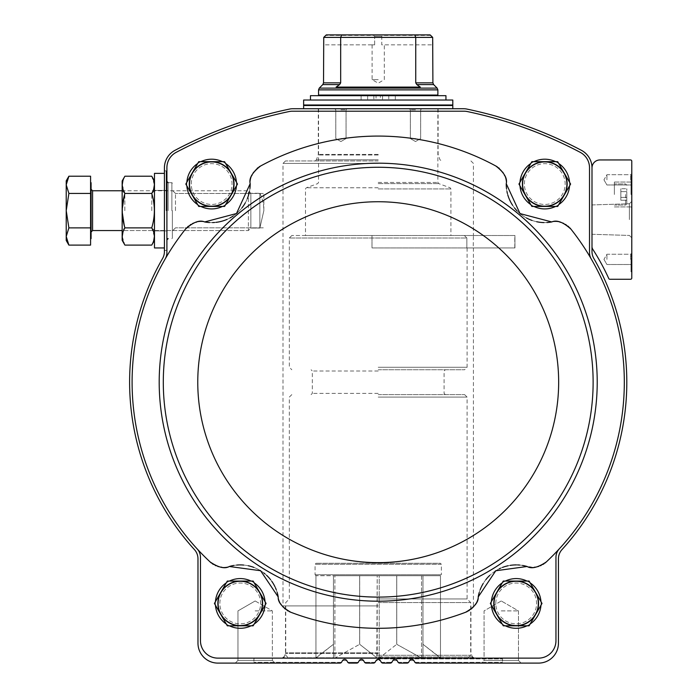 <?xml version="1.0" encoding="UTF-8"?>
<svg xmlns="http://www.w3.org/2000/svg" width="698" height="698" viewBox="0 0 698 698"><rect width="100%" height="100%" fill="white"/><g stroke="black" fill="none" stroke-linecap="round" stroke-linejoin="round"><path stroke-width="0.52" stroke-dasharray="3.49 2.62" d="M378.211 605.925L282.995 605.925L378.211 605.925M473.218 247.947L371.999 247.947L371.999 235.514L371.999 247.947L514.941 247.947L514.941 235.514L305.497 235.514L473.419 235.514L473.218 247.947L514.941 247.947L514.941 235.514L291.825 235.514L514.941 235.514L514.941 247.947L514.792 235.514L473.218 235.514M227.356 566.959A19.884 19.884 0 0 0 229.319 566.488C224.922 569.106 218.518 567.587 210.107 561.934A19.884 19.884 0 0 0 229.319 566.488L260.598 570.72L278.223 596.982C277.804 602.077 281.983 607.164 290.769 612.242A246.106 246.106 0 0 0 465.653 612.242A19.884 19.884 0 0 0 478.191 596.982C478.619 602.077 474.439 607.164 465.653 612.242M477.755 598.963A19.884 19.884 0 0 0 478.191 596.982L495.763 570.763L527.095 566.488A19.884 19.884 0 0 0 529.128 566.968M527.095 566.488A19.884 19.884 0 0 0 546.316 561.934C537.896 567.587 531.492 569.106 527.095 566.488A38.53 38.53 0 0 0 478.191 596.982M546.316 561.934A246.106 246.106 0 0 0 570.947 229.136A19.884 19.884 0 0 0 551.76 221.947C556.777 219.704 563.164 222.104 570.947 229.136M495.859 166.019A19.884 19.884 0 0 1 506.242 183.679A38.53 38.53 0 0 0 551.76 221.947L520.01 213.579L506.242 183.679C507.594 178.356 504.13 172.467 495.859 166.019A246.106 246.106 0 0 0 260.563 166.019A19.884 19.884 0 0 0 250.181 183.679C248.828 178.356 252.292 172.467 260.563 166.019M185.476 229.136A19.884 19.884 0 0 1 204.662 221.947A38.53 38.53 0 0 0 250.181 183.679L236.482 213.527L204.662 221.947C199.645 219.704 193.25 222.104 185.476 229.136A246.106 246.106 0 0 0 210.107 561.934M569.629 184.054A24.858 24.858 0 0 0 544.772 159.196A24.858 24.858 0 0 0 519.905 184.054A24.858 24.858 0 0 0 544.772 208.92A24.858 24.858 0 0 0 569.629 184.054M236.509 184.054A24.858 24.858 0 0 0 211.651 159.196A24.858 24.858 0 0 0 186.794 184.054A24.858 24.858 0 0 0 211.651 208.92A24.858 24.858 0 0 0 236.509 184.054M591.189 258.862A12.433 12.433 0 0 1 589.513 252.632L589.513 167.738L589.513 252.632A12.433 12.433 0 0 0 591.189 258.862A246.106 246.106 0 0 1 559.246 548.916A12.433 12.433 0 0 0 555.957 557.336L555.957 640.729L555.957 557.336A12.433 12.433 0 0 1 559.246 548.916A246.106 246.106 0 0 0 591.189 258.862A12.433 12.433 0 0 1 589.513 252.632L589.513 167.738A17.398 17.398 0 0 0 580.239 152.347A432.559 432.559 0 0 0 467.276 111.54A14.92 14.92 0 0 0 464.205 111.218L292.218 111.218A14.92 14.92 0 0 0 289.147 111.54A432.559 432.559 0 0 0 176.175 152.347A17.398 17.398 0 0 0 166.901 167.738L166.901 252.632A12.433 12.433 0 0 1 165.234 258.862A12.433 12.433 0 0 0 166.901 252.632L166.901 167.738L166.901 252.632A12.433 12.433 0 0 1 165.234 258.862A246.106 246.106 0 0 0 197.176 548.916A12.433 12.433 0 0 1 200.466 557.336L200.466 640.729A17.398 17.398 0 0 0 217.863 658.127L538.551 658.127A17.398 17.398 0 0 0 555.957 640.729L555.957 557.336A12.433 12.433 0 0 1 559.246 548.916M189.777 184.054A21.874 21.874 0 0 1 222.592 165.112A21.874 21.874 0 0 1 222.592 203.005A21.874 21.874 0 0 1 189.777 184.054A21.874 21.874 0 0 1 222.592 165.112A21.874 21.874 0 0 1 222.592 203.005A21.874 21.874 0 0 1 189.777 184.054M198.738 161.683L185.816 184.054L198.738 206.434L224.573 206.434L237.486 184.054L224.573 161.683L198.738 161.683L185.816 184.054L198.738 206.434L224.573 206.434L237.486 184.054L224.573 161.683L198.738 161.683L224.573 161.683L237.486 184.054L224.573 206.434L198.738 206.434L192.273 195.248L185.816 184.054L198.738 161.683M522.889 184.054A21.874 21.874 0 0 1 555.704 165.112A21.874 21.874 0 0 1 555.704 203.005A21.874 21.874 0 0 1 522.889 184.054A21.874 21.874 0 0 1 555.704 165.112A21.874 21.874 0 0 1 555.704 203.005A21.874 21.874 0 0 1 522.889 184.054M531.85 161.683L518.937 184.054L531.85 206.434L557.685 206.434L570.606 184.054L557.685 161.683L531.85 161.683L518.937 184.054L531.85 206.434L557.685 206.434L570.606 184.054L557.685 161.683L531.85 161.683L557.685 161.683L570.606 184.054L557.685 206.434L531.85 206.434L518.937 184.054L531.85 161.683M494.306 603.438A21.874 21.874 0 0 1 527.121 584.488A21.874 21.874 0 0 1 527.121 622.38A21.874 21.874 0 0 1 494.306 603.438A21.874 21.874 0 0 1 527.121 584.488A21.874 21.874 0 0 1 527.121 622.38A21.874 21.874 0 0 1 494.306 603.438M503.267 581.068L490.345 603.438L503.267 625.809L529.101 625.809L542.014 603.438L529.101 581.068L503.267 581.068L490.345 603.438L503.267 625.809L529.101 625.809L542.014 603.438L529.101 581.068L503.267 581.068L529.101 581.068L542.014 603.438L529.101 625.809L503.267 625.809L496.802 614.624L490.345 603.438L503.267 581.068M218.361 603.438A21.874 21.874 0 0 1 251.175 584.488A21.874 21.874 0 0 1 251.175 622.38A21.874 21.874 0 0 1 218.361 603.438A21.874 21.874 0 0 1 251.175 584.488A21.874 21.874 0 0 1 251.175 622.38A21.874 21.874 0 0 1 218.361 603.438M227.321 581.068L214.408 603.438L227.321 625.809L253.156 625.809L266.078 603.438L253.156 581.068L227.321 581.068L214.408 603.438L227.321 625.809L253.156 625.809L266.078 603.438L253.156 581.068L227.321 581.068L253.156 581.068L266.078 603.438L253.156 625.809L227.321 625.809L214.408 603.438L227.321 581.068M416.505 663.1L538.551 663.1A19.884 19.884 0 0 0 558.444 643.216L558.444 558.784A13.672 13.672 0 0 1 562.003 549.579A248.593 248.593 0 0 0 593.815 258.443A13.672 13.672 0 0 1 592 251.638L592 167.895A19.884 19.884 0 0 0 581.399 150.314A435.037 435.037 0 0 0 466.735 109.045A14.92 14.92 0 0 0 463.699 108.731L292.724 108.731A14.92 14.92 0 0 0 289.687 109.045A435.037 435.037 0 0 0 175.015 150.314A19.884 19.884 0 0 0 164.414 167.895L164.414 251.638A13.672 13.672 0 0 1 162.608 258.443A248.593 248.593 0 0 0 194.41 549.579A13.672 13.672 0 0 1 197.979 558.784L197.979 643.216A19.884 19.884 0 0 0 217.863 663.1L339.917 663.1A1.989 1.989 0 0 0 341.636 662.105L342.5 660.613L346.801 660.613L347.665 662.105A1.989 1.989 0 0 0 349.384 663.1L356.695 663.1A1.989 1.989 0 0 0 358.414 662.105L359.278 660.613L363.579 660.613L364.443 662.105A1.989 1.989 0 0 0 366.162 663.1L373.474 663.1A1.989 1.989 0 0 0 375.192 662.105L376.056 660.613L380.366 660.613L381.221 662.105A1.989 1.989 0 0 0 382.949 663.1L390.252 663.1A1.989 1.989 0 0 0 391.979 662.105L392.834 660.613L397.145 660.613L398.008 662.105A1.989 1.989 0 0 0 399.727 663.1L407.03 663.1A1.989 1.989 0 0 0 408.758 662.105L409.621 660.613L413.923 660.613L414.786 662.105A1.989 1.989 0 0 0 416.505 663.1L414.952 662.358L416.505 663.1L521.144 663.1L481.367 663.1L521.144 663.1L481.367 663.1L484.063 660.413L518.457 660.413L484.063 660.413L518.457 660.413L484.063 660.413L481.367 663.1M413.923 660.613A2.487 2.487 0 0 0 409.621 660.613L413.923 660.613L414.786 662.105L413.923 660.613M397.145 660.613A2.487 2.487 0 0 0 392.834 660.613L397.145 660.613L398.008 662.105L397.145 660.613M378.211 659.374L380.366 660.613L381.221 662.105L380.366 660.613A2.487 2.487 0 0 0 376.056 660.613L375.192 662.105M363.579 660.613A2.487 2.487 0 0 0 359.278 660.613L363.579 660.613L364.443 662.105L363.579 660.613M346.801 660.613A2.487 2.487 0 0 0 342.5 660.613L346.801 660.613L347.665 662.105L346.801 660.613M589.513 167.738A17.398 17.398 0 0 0 580.239 152.347A432.559 432.559 0 0 0 467.276 111.54A14.92 14.92 0 0 0 464.205 111.218L292.218 111.218A14.92 14.92 0 0 0 289.147 111.54A432.559 432.559 0 0 0 176.175 152.347A17.398 17.398 0 0 0 166.901 167.738A17.398 17.398 0 0 1 176.175 152.347A432.559 432.559 0 0 1 289.147 111.54A14.92 14.92 0 0 1 292.218 111.218L464.205 111.218A14.92 14.92 0 0 1 467.276 111.54A432.559 432.559 0 0 1 580.239 152.347A17.398 17.398 0 0 1 589.513 167.738M519.975 185.86A24.858 24.858 0 0 1 557.196 162.529A24.858 24.858 0 0 1 557.196 205.587A24.858 24.858 0 0 1 519.975 182.257M186.855 185.86A24.858 24.858 0 0 1 224.084 162.529A24.858 24.858 0 0 1 224.084 205.587A24.858 24.858 0 0 1 186.855 182.257M204.662 221.947A19.884 19.884 0 0 0 202.542 221.676M202.481 221.667A19.884 19.884 0 0 0 200.457 221.632M200.3 221.632A19.884 19.884 0 0 0 198.232 221.816M198.119 221.833A19.884 19.884 0 0 0 196.539 222.139M195.946 222.287A19.884 19.884 0 0 0 193.765 223.002M192.657 223.482A19.884 19.884 0 0 0 190.807 224.459M190.345 224.747A19.884 19.884 0 0 0 189.193 225.541M189.079 225.629A19.884 19.884 0 0 0 188.381 226.178M187.614 226.85A19.884 19.884 0 0 0 186.689 227.749M209.557 222.531A38.53 38.53 0 0 0 212.506 222.583M214.618 222.479A38.53 38.53 0 0 0 215.874 222.357M227.051 219.381A38.53 38.53 0 0 0 229.991 217.942M233.193 216.005A38.53 38.53 0 0 0 236.482 213.527M237.163 212.934A38.53 38.53 0 0 0 239.362 210.831M239.466 210.717A38.53 38.53 0 0 0 241.918 207.899M245.295 202.848A38.53 38.53 0 0 0 247.371 198.502M248.671 194.751A38.53 38.53 0 0 0 248.828 194.192M249.465 191.479A38.53 38.53 0 0 0 249.919 188.582M258.984 166.979A19.884 19.884 0 0 0 257.937 167.729M257.143 168.375A19.884 19.884 0 0 0 256.48 168.968M256.384 169.064A19.884 19.884 0 0 0 255.398 170.059M255.032 170.469A19.884 19.884 0 0 0 253.749 172.118M253.095 173.13A19.884 19.884 0 0 0 252.013 175.163M251.76 175.713A19.884 19.884 0 0 0 251.193 177.222M251.158 177.327A19.884 19.884 0 0 0 250.617 179.325M250.591 179.491A19.884 19.884 0 0 0 250.285 181.48M250.277 181.55A19.884 19.884 0 0 0 250.181 183.679M506.242 183.679A19.884 19.884 0 0 0 506.146 181.55M506.137 181.48A19.884 19.884 0 0 0 505.832 179.491M505.797 179.325A19.884 19.884 0 0 0 505.265 177.327M505.23 177.222A19.884 19.884 0 0 0 504.654 175.713M504.41 175.163A19.884 19.884 0 0 0 503.328 173.13M502.665 172.118A19.884 19.884 0 0 0 501.382 170.469M501.024 170.059A19.884 19.884 0 0 0 500.038 169.064M499.943 168.968A19.884 19.884 0 0 0 499.279 168.375M498.485 167.729A19.884 19.884 0 0 0 497.438 166.979M506.504 188.608A38.53 38.53 0 0 0 506.966 191.522M507.429 193.582A38.53 38.53 0 0 0 507.76 194.794M512.62 205.291A38.53 38.53 0 0 0 514.539 207.952M517 210.77A38.53 38.53 0 0 0 520.01 213.579M520.708 214.155A38.53 38.53 0 0 0 523.151 215.952M523.282 216.04A38.53 38.53 0 0 0 526.484 217.977M532.042 220.428A38.53 38.53 0 0 0 536.675 221.728M540.592 222.365A38.53 38.53 0 0 0 541.177 222.418M543.951 222.583A38.53 38.53 0 0 0 546.883 222.531M569.734 227.749A19.884 19.884 0 0 0 568.809 226.85M568.032 226.178A19.884 19.884 0 0 0 567.343 225.629M567.23 225.541A19.884 19.884 0 0 0 566.078 224.747M565.607 224.459A19.884 19.884 0 0 0 563.766 223.482M562.658 223.002A19.884 19.884 0 0 0 560.468 222.287M559.883 222.139A19.884 19.884 0 0 0 558.295 221.833M558.182 221.816A19.884 19.884 0 0 0 556.123 221.632M555.957 221.632A19.884 19.884 0 0 0 553.942 221.667M553.88 221.676A19.884 19.884 0 0 0 551.76 221.947M538.551 658.127A17.398 17.398 0 0 0 555.957 640.729A17.398 17.398 0 0 1 538.551 658.127L217.863 658.127L538.551 658.127M197.176 548.916A12.433 12.433 0 0 1 200.466 557.336L200.466 640.729A17.398 17.398 0 0 0 217.863 658.127A17.398 17.398 0 0 1 200.466 640.729L200.466 557.336A12.433 12.433 0 0 0 197.176 548.916A246.106 246.106 0 0 1 165.234 258.862M375.027 662.358L364.618 662.358L375.027 662.358L373.474 663.1L366.162 663.1M356.695 663.1L349.384 663.1L347.831 662.358L358.249 662.358L356.695 663.1L358.249 662.358L347.831 662.358M339.917 663.1L341.462 662.358L339.917 663.1L235.27 663.1L275.047 663.1L235.27 663.1L275.047 663.1L272.36 660.413L237.966 660.413L272.36 660.413L237.966 660.413L272.36 660.413L275.047 663.1M382.949 663.1L381.396 662.358L382.949 663.1L390.252 663.1M399.727 663.1L398.174 662.358L399.727 663.1L407.03 663.1L408.583 662.358L407.03 663.1M599.957 159.947A7.957 7.957 0 0 0 592 167.895L592 246.603A4.973 4.973 0 0 0 592.794 249.299A228.708 228.708 0 0 1 608.769 278.537A1.239 1.239 0 0 0 609.895 279.27L630.538 279.27A1.239 1.239 0 0 0 631.777 278.022L631.777 161.186A1.239 1.239 0 0 0 630.538 159.947L599.957 159.947M631.027 263.8L631.027 271.81L631.027 261.863L631.777 261.863L631.777 271.81L631.777 261.863L631.777 271.81L631.777 261.863L631.777 269.882L631.777 261.863L631.027 261.863L631.777 261.863L631.027 261.863L631.027 271.81L631.777 271.81L631.777 263.8L631.777 271.81L631.027 271.81L631.027 263.8L631.777 263.8M631.777 180.328L631.777 175.355L631.777 180.328L631.777 178.383L631.777 180.328L631.027 180.328L631.027 181.724L631.777 181.724L631.777 185.302L631.777 181.724L631.027 181.724L631.027 185.302L631.777 185.302L631.027 185.302L631.027 181.724L631.777 181.724L631.027 181.724L631.027 180.328L631.777 180.328L631.027 180.328L631.027 175.355L631.777 175.355L631.027 175.355L631.027 180.328L631.777 180.328L631.027 180.328L631.027 178.383L631.777 178.383M631.777 259.551L631.777 254.412L631.777 264.35L631.777 259.551L631.027 259.551L631.027 254.412L631.027 257.396L631.777 257.396L631.027 257.396L631.027 255.8L631.777 255.8M631.777 194.498L631.777 207.672L631.777 194.498M631.777 179.831L631.777 173.619L631.777 179.831M631.777 219.608L631.777 201.382L631.777 219.608M631.777 259.386L631.777 253.165L631.777 259.386M592 167.895L592 246.603M606.92 259.386L606.92 254.246L606.92 259.386M630.704 259.386L630.704 254.246L630.704 259.386M629.395 219.608L629.395 203.764L629.395 219.608M592 219.608L592 204.933L592 219.608M606.92 179.831L606.92 174.692L606.92 179.831M630.704 179.831L630.704 174.692L630.704 179.831M626.804 194.498L626.804 203.825L626.804 194.498M626.804 191.627L626.804 200.239L626.804 188.757L626.804 191.627L620.836 191.627L620.836 197.368L626.804 197.368L626.804 200.239L626.804 197.368L620.836 197.368L620.836 200.239L626.804 200.239L620.836 200.239L620.836 191.627L626.804 191.627L620.836 191.627L620.836 188.757L626.804 188.757L620.836 188.757L620.836 197.368L626.804 197.368L620.836 197.368L620.836 200.239L620.836 191.627L626.804 191.627M614.38 194.498L614.38 182.065L614.38 194.498M631.027 194.498L631.027 182.065L631.027 194.498M631.777 262.431L631.027 262.431L631.027 255.8M631.027 262.431L631.027 264.35L631.777 264.35L631.027 264.35L631.027 262.963L631.777 262.963L631.027 262.963L631.027 259.551M631.027 178.383L631.027 180.328M631.027 269.882L631.027 261.863L631.027 271.81L631.777 271.81L631.027 271.81L631.777 271.81L631.027 271.81L631.027 267.631L631.777 267.631L631.027 267.631L631.027 261.863L631.027 269.882L631.777 269.882M631.027 261.863L631.777 261.863L631.027 261.863L631.027 263.259L631.777 263.259L631.027 263.259L631.027 271.81L631.777 271.81L631.027 271.81L631.027 263.259L631.777 263.259L631.027 263.259L631.027 261.863L631.777 261.863L631.027 261.863M631.777 263.059L631.777 266.444L631.777 263.059L631.027 263.059L631.027 266.444L631.777 266.444L631.027 266.444L631.027 263.059L631.777 263.059M620.836 191.627L620.836 188.757L620.836 191.627M164.414 210.656L164.414 170.879L164.414 210.656M378.211 108.731L452.793 108.731L378.211 108.731M340.921 108.731L347.133 108.731L340.921 108.731M415.502 108.731L409.281 108.731L415.502 108.731M341.636 662.105L342.5 660.613M358.414 662.105L359.278 660.613M391.979 662.105L392.834 660.613M408.758 662.105L409.621 660.613M166.901 210.656L166.901 249.683L166.901 210.656M172.371 210.656L172.371 238.123L172.371 210.656M175.477 210.656L175.477 193.459L175.477 210.656M263.853 210.656L263.853 193.459L263.853 210.656A39.777 39.777 0 0 0 259.848 193.259L259.848 228.063L259.848 193.259L259.848 228.063L263.853 210.656A39.777 39.777 0 0 0 259.848 193.259L259.848 228.063L263.853 210.656M415.502 109.813L410.363 109.813L415.502 109.813M415.502 138.562L410.363 138.562L415.502 138.562M340.921 109.813L346.06 109.813L340.921 109.813M340.921 138.562L346.06 138.562L340.921 138.562M501.26 610.898L518.457 610.898L501.26 610.898M255.163 610.898L272.36 610.898L255.163 610.898M378.211 160.941L285.482 160.941L378.211 160.941M378.211 658.127L501.766 658.127L378.211 658.127M215.446 605.236A24.858 24.858 0 0 1 252.667 581.905A24.858 24.858 0 0 1 252.667 624.963A24.858 24.858 0 0 1 215.377 603.438A24.858 24.858 0 0 0 240.243 628.296A24.858 24.858 0 0 0 265.1 603.438A24.858 24.858 0 0 0 240.243 578.581A24.858 24.858 0 0 0 215.377 603.438A24.858 24.858 0 0 1 215.446 601.632M491.383 605.236A24.858 24.858 0 0 1 528.613 581.905A24.858 24.858 0 0 1 528.613 624.963A24.858 24.858 0 0 1 491.322 603.438A24.858 24.858 0 0 0 516.18 628.296A24.858 24.858 0 0 0 541.037 603.438A24.858 24.858 0 0 0 516.18 578.581A24.858 24.858 0 0 0 491.322 603.438A24.858 24.858 0 0 1 491.383 601.632M531.187 567.238A19.884 19.884 0 0 0 533.272 567.291M533.377 567.291A19.884 19.884 0 0 0 534.467 567.221M535.383 567.125A19.884 19.884 0 0 0 537.547 566.706M538.664 566.392A19.884 19.884 0 0 0 539.816 565.991M539.92 565.956A19.884 19.884 0 0 0 540.461 565.738M541.037 565.485A19.884 19.884 0 0 0 542.224 564.883M542.363 564.813A19.884 19.884 0 0 0 543.105 564.377M543.943 563.836A19.884 19.884 0 0 0 544.955 563.094M522.505 565.432A38.53 38.53 0 0 0 519.705 565.066M517.523 564.926A38.53 38.53 0 0 0 516.485 564.909M510.177 565.38A38.53 38.53 0 0 0 508.144 565.755M502.508 567.413A38.53 38.53 0 0 0 500.588 568.198M499.218 568.844A38.53 38.53 0 0 0 495.763 570.763M495.275 571.069A38.53 38.53 0 0 0 489.804 575.344M485.86 579.663A38.53 38.53 0 0 0 483.225 583.467M481.419 586.809A38.53 38.53 0 0 0 481.166 587.358M480.154 589.758A38.53 38.53 0 0 0 479.256 592.419M467.311 611.518A19.884 19.884 0 0 0 468.428 610.933M469.274 610.418A19.884 19.884 0 0 0 471.167 609.057M472.162 608.185A19.884 19.884 0 0 0 473.026 607.321M473.802 606.457A19.884 19.884 0 0 0 475.129 604.695M475.556 604.023A19.884 19.884 0 0 0 477.074 600.978M477.162 600.76A19.884 19.884 0 0 0 477.737 599.015M229.319 566.488A38.53 38.53 0 0 1 278.223 596.982A19.884 19.884 0 0 0 278.668 598.963M278.685 599.015A19.884 19.884 0 0 0 279.261 600.76M279.348 600.978A19.884 19.884 0 0 0 280.866 604.023M281.294 604.695A19.884 19.884 0 0 0 282.62 606.457M283.397 607.321A19.884 19.884 0 0 0 284.261 608.185M285.255 609.057A19.884 19.884 0 0 0 287.148 610.418M287.986 610.933A19.884 19.884 0 0 0 289.112 611.518M277.158 592.393A38.53 38.53 0 0 0 276.251 589.723M275.413 587.699A38.53 38.53 0 0 0 274.977 586.756M271.775 581.294A38.53 38.53 0 0 0 270.545 579.637M266.575 575.309A38.53 38.53 0 0 0 265.022 573.931M263.844 572.979A38.53 38.53 0 0 0 260.598 570.72M260.11 570.423A38.53 38.53 0 0 0 257.152 568.818M257.126 568.8A38.53 38.53 0 0 0 253.863 567.395M248.252 565.746A38.53 38.53 0 0 0 243.681 565.057M239.885 564.909A38.53 38.53 0 0 0 239.274 564.918M236.666 565.075A38.53 38.53 0 0 0 233.891 565.432M211.45 563.085A19.884 19.884 0 0 0 212.462 563.827M213.3 564.368A19.884 19.884 0 0 0 214.042 564.804M214.103 564.839A19.884 19.884 0 0 0 215.377 565.476M215.9 565.712A19.884 19.884 0 0 0 217.75 566.392M218.867 566.706A19.884 19.884 0 0 0 221.039 567.125M221.79 567.212A19.884 19.884 0 0 0 223.151 567.291M223.168 567.291A19.884 19.884 0 0 0 225.236 567.238M225.463 567.221A19.884 19.884 0 0 0 227.295 566.968M278.223 596.982A19.884 19.884 0 0 0 290.769 612.242M191.269 184.054A20.382 20.382 0 0 1 221.842 166.403A20.382 20.382 0 0 1 221.842 201.713A20.382 20.382 0 0 1 191.269 184.054A20.382 20.382 0 0 1 221.842 166.403A20.382 20.382 0 0 1 221.842 201.713A20.382 20.382 0 0 1 191.269 184.054M197.691 163.489A24.858 24.858 0 0 1 200.815 161.683M222.488 161.683A24.858 24.858 0 0 1 225.611 163.489M236.448 182.257A24.858 24.858 0 0 1 236.448 185.86M225.611 204.627A24.858 24.858 0 0 1 222.488 206.434M200.815 206.434A24.858 24.858 0 0 1 197.691 204.627M524.381 184.054A20.382 20.382 0 0 1 554.962 166.403A20.382 20.382 0 0 1 554.962 201.713A20.382 20.382 0 0 1 524.381 184.054A20.382 20.382 0 0 1 554.962 166.403A20.382 20.382 0 0 1 554.962 201.713A20.382 20.382 0 0 1 524.381 184.054M530.812 163.489A24.858 24.858 0 0 1 533.935 161.683M555.608 161.683A24.858 24.858 0 0 1 558.723 163.489M569.559 182.257A24.858 24.858 0 0 1 569.559 185.86M558.723 204.627A24.858 24.858 0 0 1 555.608 206.434M533.935 206.434A24.858 24.858 0 0 1 530.812 204.627M495.798 603.438A20.382 20.382 0 0 1 526.371 585.779A20.382 20.382 0 0 1 526.371 621.089A20.382 20.382 0 0 1 495.798 603.438A20.382 20.382 0 0 1 526.371 585.779A20.382 20.382 0 0 1 526.371 621.089A20.382 20.382 0 0 1 495.798 603.438M502.22 582.865A24.858 24.858 0 0 1 505.343 581.068M527.016 581.068A24.858 24.858 0 0 1 530.14 582.865M540.976 601.632A24.858 24.858 0 0 1 540.976 605.236M530.14 624.012A24.858 24.858 0 0 1 527.016 625.809M505.343 625.809A24.858 24.858 0 0 1 502.22 624.012M219.853 603.438A20.382 20.382 0 0 1 250.434 585.779A20.382 20.382 0 0 1 250.434 621.089A20.382 20.382 0 0 1 219.853 603.438A20.382 20.382 0 0 1 250.434 585.779A20.382 20.382 0 0 1 250.434 621.089A20.382 20.382 0 0 1 219.853 603.438M226.283 582.865A24.858 24.858 0 0 1 229.406 581.068M251.079 581.068A24.858 24.858 0 0 1 254.194 582.865M265.031 601.632A24.858 24.858 0 0 1 265.031 605.236M254.194 624.012A24.858 24.858 0 0 1 251.079 625.809M229.406 625.809A24.858 24.858 0 0 1 226.283 624.012M186.794 184.054A24.858 24.858 0 0 1 224.084 162.529A24.858 24.858 0 0 1 224.084 205.587A24.858 24.858 0 0 1 186.794 184.054M519.905 184.054A24.858 24.858 0 0 1 557.196 162.529A24.858 24.858 0 0 1 557.196 205.587A24.858 24.858 0 0 1 519.905 184.054M491.322 603.438A24.858 24.858 0 0 1 528.613 581.905A24.858 24.858 0 0 1 528.613 624.963A24.858 24.858 0 0 1 491.322 603.438M215.377 603.438A24.858 24.858 0 0 1 252.667 581.905A24.858 24.858 0 0 1 252.667 624.963A24.858 24.858 0 0 1 215.377 603.438M220.865 592.253A22.371 22.371 0 0 1 259.612 592.253A22.371 22.371 0 0 1 240.243 625.809A22.371 22.371 0 0 1 220.865 592.253M496.802 592.253A22.371 22.371 0 0 1 535.558 592.253A22.371 22.371 0 0 1 516.18 625.809A22.371 22.371 0 0 1 496.802 592.253M525.393 172.868A22.371 22.371 0 0 1 564.141 172.868A22.371 22.371 0 0 1 544.772 206.434A22.371 22.371 0 0 1 525.393 172.868M192.273 172.868A22.371 22.371 0 0 1 231.029 172.868A22.371 22.371 0 0 1 211.651 206.434A22.371 22.371 0 0 1 192.273 172.868M430.125 34.9L326.289 34.9L430.125 34.9L383.281 34.9L383.08 35.397L383.281 34.9L325.739 35.397L373.343 35.397L373.142 34.9L326.289 34.9M430.675 35.397L383.08 35.397L381.762 36.244L381.762 44.846L432.673 44.846L381.762 44.846L381.762 36.244L383.08 35.397L430.675 35.397M414.743 34.9L415.746 37.387L323.741 37.387L323.741 44.846L374.651 44.846L372.095 44.846L374.651 44.846L374.651 36.244L381.762 36.244L374.651 36.244L373.343 35.397L374.651 36.244L374.651 44.846L323.523 44.846M433.633 84.598L416.802 84.598L415.746 82.844L415.746 37.387L432.673 37.387L432.9 44.846M420.318 87.102L336.104 87.102L420.318 87.102L336.104 87.102L339.621 84.598L340.676 82.844L340.676 37.387L341.671 34.9M417.832 85.322L420.248 87.058M316.325 657.752L333.452 644.298L315.941 657.752L333.461 657.752L333.461 644.298L333.461 657.752L316.325 657.752M333.452 575.719L333.452 644.298L333.452 575.719L315.941 575.719L315.941 657.752L315.941 575.719L333.452 575.719L333.461 644.298L333.461 575.719L333.461 657.752L335.441 657.752L359.662 644.298L335.441 657.752L333.461 657.752L333.461 575.719L334.9 575.719L334.9 657.752L334.9 575.719L359.662 575.719L359.662 644.298L376.815 657.752L359.662 644.298L359.662 575.719L333.452 575.719M359.688 575.719L359.688 644.298L359.688 575.719L377.19 575.719L376.815 657.752L379.607 657.752L396.734 644.298L379.607 657.752L377.19 657.752L377.19 575.719L359.688 575.719M379.354 575.719L396.734 575.719L396.734 644.298L420.981 657.752L396.734 644.298L396.734 575.719L379.223 575.719L379.223 657.752L379.223 575.719L421.522 575.719L421.522 657.752L422.953 657.752L422.953 644.298L422.953 657.752L440.098 657.752L422.962 644.298L440.473 657.752L421.522 657.752L421.522 575.719L396.761 575.719L396.761 644.298L396.761 575.719L422.953 575.719L422.953 644.298L422.962 575.719L422.953 657.752L422.953 575.719L440.473 575.719L440.482 657.752L440.473 575.719L422.962 575.719L422.962 644.298L422.953 575.719L379.354 575.719M315.941 575.719L315.941 657.752M379.223 575.719L377.19 575.719L379.223 575.719M440.351 575.719L422.953 575.719L440.351 575.719L441.354 574.724L315.068 574.724L441.354 574.724L441.354 564.281L315.068 564.281L441.354 564.281L440.359 563.286L316.063 563.286L440.359 563.286M440.473 575.719L440.482 657.752M379.607 657.752L420.981 657.752L379.607 657.752M335.441 657.752L376.815 657.752L335.441 657.752M378.211 657.752L288.222 657.752L378.211 657.752M310.47 95.678L361.119 95.678L361.119 100.032L361.119 95.678L376.039 95.678L376.039 100.032L380.384 100.032L380.384 95.678L380.384 100.032L445.952 100.032L310.47 100.032L376.039 100.032L376.039 95.678L321.656 95.678L434.767 95.678L380.384 95.678L395.304 95.678L395.304 100.032L395.304 95.678L445.952 95.678M318.55 95.059L437.873 95.059M303.63 100.032L452.793 100.032M303.63 105.005L452.793 105.005M378.211 105.005L304.127 105.005L378.211 105.005M464.371 235.514L466.866 238.001L289.338 238.001L466.866 238.001L464.371 235.514M378.211 367.27L467.084 367.27L378.211 367.27M466.866 238.001L466.866 247.947L514.792 247.947L466.866 247.947L466.866 238.001M378.211 369.757L464.598 369.757L378.211 369.757M378.211 394.614L464.598 394.614L378.211 394.614M378.211 397.101L467.084 397.101L378.211 397.101M378.211 598.963L467.084 598.963L378.211 598.963M378.211 602.566L470.688 602.566L378.211 602.566M388.777 95.678L382.556 95.678L388.777 95.678L388.777 100.032L382.556 100.032L388.777 100.032M373.858 95.678L367.645 95.678L373.858 95.678L373.858 100.032L367.645 100.032L373.858 100.032M377.068 575.719L335.084 575.719L377.068 575.719M378.211 79.651L372.095 79.651L378.211 79.651M514.792 247.947L514.792 235.514M164.414 173.366L154.476 173.366L154.476 247.947L154.476 173.366L154.476 247.947L164.414 247.947M90.583 238.62L90.583 182.693L90.583 238.62L90.583 182.693L90.583 238.62L91.08 238.62L91.08 182.693L91.08 238.62L91.08 182.693L90.583 182.693M66.223 240.487L66.223 236.491L68.884 227.88L66.223 210.656L66.223 240.487L66.223 210.656L68.884 193.433L90.583 193.433L90.583 176.21L90.583 245.103L90.583 227.88L68.884 227.88L66.223 210.656L68.884 193.433L66.223 184.822L68.884 176.21L66.223 184.822L66.223 180.826L66.223 184.822L68.884 176.21L90.583 176.21L90.583 227.88L90.583 193.433L68.884 193.433L66.223 210.656L66.223 184.822L68.884 193.433L66.223 184.822L66.223 180.826L68.884 176.21M91.08 232.033L91.08 189.28L91.08 232.033M91.08 189.28L92.572 190.772L92.572 230.541L92.572 190.772L92.572 230.541L248.375 230.541L250.861 228.063L259.848 228.063L250.861 228.063L250.861 193.259L250.861 228.063L250.861 193.259L250.861 228.063L248.375 230.541L248.375 190.772L248.375 230.541L248.375 190.772L248.375 230.541L122.159 230.541L122.159 180.974L122.159 240.339L122.159 180.974L124.907 176.21L122.953 180.485M122.246 184.822L124.907 193.433L122.246 210.656L124.907 227.88L122.953 232.155M122.246 236.491L124.907 245.103C121.408 239.379 121.408 233.638 124.907 227.88C121.408 233.603 121.408 239.344 124.907 245.103L151.728 245.103L153.673 240.827M154.389 236.491L151.728 227.88C155.218 216.38 155.218 204.898 151.728 193.433L153.673 189.158M154.389 184.822L151.728 176.21C155.226 181.934 155.226 187.675 151.728 193.433L124.907 193.433C121.408 187.71 121.408 181.969 124.907 176.21C121.408 181.934 121.408 187.675 124.907 193.433L122.246 210.656L124.907 227.88C121.408 216.38 121.408 204.898 124.907 193.433L151.728 193.433C155.218 204.933 155.218 216.415 151.728 227.88L124.907 227.88M124.846 210.656L124.846 193.459L124.846 210.656M151.78 210.656L151.78 193.459L151.78 210.656M90.583 227.88L68.884 227.88L90.583 227.88L90.583 245.103L68.884 245.103L66.223 236.491L68.884 227.88L66.223 210.656L66.223 184.822L66.223 236.491M90.583 193.433L68.884 193.433M124.907 245.103L122.159 240.339L122.159 190.772L122.159 230.541L124.846 227.853L151.78 227.853L154.476 230.541L154.476 190.772L154.476 230.541L151.78 227.853L124.846 227.853L122.159 230.541M151.728 227.88C155.226 233.603 155.226 239.344 151.728 245.103C155.226 239.379 155.226 233.638 151.728 227.88C155.218 216.38 155.218 204.898 151.728 193.433C155.226 187.71 155.226 181.969 151.728 176.21L124.907 176.21M151.728 193.433L124.907 193.433M154.476 210.656L154.476 180.974L154.476 210.656M378.211 163.428L282.995 163.428L378.211 163.428M567.736 272.438A219.015 219.015 0 0 1 435.029 593.701A219.015 219.015 0 0 1 159.196 382.19A219.015 219.015 0 0 1 567.736 272.438M625.565 194.498L625.565 205.064L625.565 194.498M631.027 258.548L631.777 258.548M166.159 210.656L166.159 170.879L166.159 210.656M168.148 210.656L168.148 182.693L168.148 210.656M171.874 210.656L171.874 182.693L171.874 210.656M398.174 662.358L408.583 662.358L398.174 662.358M381.396 662.358L391.805 662.358L381.396 662.358M378.211 658.877L502.508 658.877L378.211 658.877M341.462 662.358L253.915 662.358L341.462 662.358M414.952 662.358L502.508 662.358L414.952 662.358M378.211 154.415L318.297 154.415L378.211 154.415M378.211 155.008L318.192 155.008L378.211 155.008M378.211 159.79L316.456 159.79L378.211 159.79M378.211 652.848L285.482 652.848L378.211 652.848M378.211 653.441L285.377 653.441L378.211 653.441M378.211 656.984L472.328 656.984L378.211 656.984M163.288 382.19A214.923 214.923 0 0 1 485.668 196.059A214.923 214.923 0 0 1 485.668 568.312A214.923 214.923 0 0 1 163.288 382.19M197.752 382.19A180.459 180.459 0 0 1 468.437 225.908A180.459 180.459 0 0 1 468.437 538.463A180.459 180.459 0 0 1 197.752 382.19M323.523 82.844L340.676 82.844M415.746 82.844L432.9 82.844M322.79 84.598L339.621 84.598M319.274 88.114L437.149 88.114M318.55 89.876L437.873 89.876M303.63 105.503L452.793 105.503M378.211 182.44L437.873 182.44L378.211 182.44M378.211 183.609L438.693 183.609L378.211 183.609M378.211 187.762L306.317 187.762L378.211 187.762M378.211 188.931L450.925 188.931L378.211 188.931M378.211 371.004L312.329 371.004L378.211 371.004M378.211 393.375L312.329 393.375L378.211 393.375M378.211 655.265L470.688 655.265L378.211 655.265M285.482 160.941L282.995 163.428L282.995 605.925M470.932 160.941L473.419 163.428L473.419 235.514M473.419 247.947L473.419 605.925M603.953 259.386L606.92 264.516L630.704 264.516L631.777 265.598L630.704 264.516L606.92 264.516L603.953 259.386L606.92 254.246L630.704 254.246L631.777 253.165L630.704 254.246L606.92 254.246L603.953 259.386M592 234.284L629.395 235.444L631.777 237.826L629.395 235.444L592 234.284M592 204.933L629.395 203.764L631.777 201.382L629.395 203.764L592 204.933M603.953 179.831L606.92 184.97L630.704 184.97L631.777 186.043L630.704 184.97L606.92 184.97L603.953 179.831L606.92 174.692L630.704 174.692L631.777 173.619L630.704 174.692L606.92 174.692L603.953 179.831M625.565 183.932L626.804 185.179L625.565 183.932L614.38 183.932L625.565 183.932M625.565 205.064L626.804 203.825L625.565 205.064L614.38 205.064L625.565 205.064M614.38 206.931L631.027 206.931L631.777 207.672L631.027 206.931L614.38 206.931M614.38 182.065L631.027 182.065L631.777 181.323L631.027 182.065L614.38 182.065M631.027 254.412L631.777 254.412M164.414 250.434L166.159 250.434L166.901 249.683L166.159 250.434L164.414 250.434M164.414 170.879L166.159 170.879L166.901 171.629L166.159 170.879L164.414 170.879M168.148 182.693L171.874 182.693L168.148 182.693L166.901 181.445M171.874 182.693L172.371 183.19L171.874 182.693M171.874 238.62L172.371 238.123L171.874 238.62M175.477 193.459L172.371 190.353L175.477 193.459L263.853 193.459L175.477 193.459M175.477 227.853L172.371 230.959L175.477 227.853L263.853 227.853L175.477 227.853M420.641 109.813L421.714 108.731L420.641 109.813L420.641 138.562L415.502 141.528L410.363 138.562L410.363 109.813L409.281 108.731L410.363 109.813L410.363 138.562L415.502 141.528L420.641 138.562L420.641 109.813M346.06 109.813L347.133 108.731L346.06 109.813L346.06 138.562L340.921 141.528L335.782 138.562L335.782 109.813L334.708 108.731L335.782 109.813L335.782 138.562L340.921 141.528L346.06 138.562L346.06 109.813M501.26 600.969L484.063 610.898L484.063 660.413L484.063 610.898L501.26 600.969L518.457 610.898L518.457 660.413L521.144 663.1L518.457 660.413L518.457 610.898L501.26 600.969M255.163 600.969L237.966 610.898L237.966 660.413L235.27 663.1L237.966 660.413L237.966 610.898L255.163 600.969L272.36 610.898L272.36 660.413L272.36 610.898L255.163 600.969M254.657 658.127L253.915 658.877L253.915 662.358L253.165 663.1M501.766 658.127L502.508 658.877L502.508 662.358L503.249 663.1M318.297 108.731L318.297 154.415L316.456 159.79L314.815 160.941M438.117 108.731L438.117 154.415L439.967 159.79L441.598 160.941M285.482 605.925L285.482 652.848L284.095 656.984M470.932 605.925L470.932 652.848L472.328 656.984M318.55 108.731L318.55 182.44L317.73 183.609L306.317 187.762L305.497 188.931L305.497 235.514M437.873 108.731L437.873 182.44L438.693 183.609L450.105 187.762L450.925 188.931L450.925 235.514M291.825 235.514L289.338 238.001L289.338 367.27L291.825 369.757M467.084 247.947L467.084 367.27L464.598 369.757M445.333 394.614L444.085 393.375L444.085 371.004L445.333 369.757M311.09 394.614L312.329 393.375L312.329 371.004L311.09 369.757M291.825 394.614L289.338 397.101L289.338 598.963L285.735 602.566L285.735 655.265L288.222 657.752M464.598 394.614L467.084 397.101L467.084 598.963L470.688 602.566L470.688 655.265L468.201 657.752M382.556 95.678L382.556 100.032M367.645 95.678L367.645 100.032M316.063 575.719L315.068 574.724L315.068 564.281L316.063 563.286M372.095 44.846L372.095 79.651L378.211 83.175L384.319 79.651L384.319 44.846M154.476 230.916L166.901 230.916L154.476 230.916M154.476 190.397L166.901 190.397L154.476 190.397M122.159 190.772L124.846 193.459L151.78 193.459L124.846 193.459L122.159 190.772L248.375 190.772L250.861 193.259L259.848 193.259L250.861 193.259L248.375 190.772L92.572 190.772M151.78 193.459L154.476 190.772L151.78 193.459M154.476 180.974L151.728 176.21"/><path stroke-width="1.05" d="M186.689 227.749A19.884 19.884 0 0 0 185.476 229.136A246.106 246.106 0 0 0 165.234 258.862A12.433 12.433 0 0 0 166.901 252.632L166.901 167.738A17.398 17.398 0 0 1 176.175 152.347A432.559 432.559 0 0 1 289.147 111.54A14.92 14.92 0 0 1 292.218 111.218L464.205 111.218A14.92 14.92 0 0 1 467.276 111.54A432.559 432.559 0 0 1 580.239 152.347A17.398 17.398 0 0 1 589.513 167.738L589.513 252.632A12.433 12.433 0 0 0 591.189 258.862A246.106 246.106 0 0 0 570.947 229.136A19.884 19.884 0 0 0 569.734 227.749M196.539 222.139A19.884 19.884 0 0 0 195.946 222.287M193.765 223.002A19.884 19.884 0 0 0 192.657 223.482M190.807 224.459A19.884 19.884 0 0 0 190.345 224.747M188.381 226.178A19.884 19.884 0 0 0 187.614 226.85M249.919 188.582A38.53 38.53 0 0 0 250.181 183.679L236.482 213.527L204.662 221.947A38.53 38.53 0 0 0 209.557 222.531M212.506 222.583A38.53 38.53 0 0 0 214.618 222.479M215.874 222.357A38.53 38.53 0 0 0 224.32 220.446M224.398 220.42A38.53 38.53 0 0 0 227.051 219.381M229.991 217.942A38.53 38.53 0 0 0 233.193 216.005M236.482 213.527A38.53 38.53 0 0 0 237.163 212.934M241.918 207.899A38.53 38.53 0 0 0 245.295 202.848M247.371 198.502A38.53 38.53 0 0 0 248.671 194.751M248.828 194.192A38.53 38.53 0 0 0 249.465 191.479M497.438 166.979A19.884 19.884 0 0 0 495.859 166.019A246.106 246.106 0 0 0 260.563 166.019A19.884 19.884 0 0 0 258.984 166.979M257.937 167.729A19.884 19.884 0 0 0 257.143 168.375M253.749 172.118A19.884 19.884 0 0 0 253.095 173.13M252.013 175.163A19.884 19.884 0 0 0 251.76 175.713M504.654 175.713A19.884 19.884 0 0 0 504.41 175.163M503.328 173.13A19.884 19.884 0 0 0 502.665 172.118M499.279 168.375A19.884 19.884 0 0 0 498.485 167.729M546.883 222.531A38.53 38.53 0 0 0 551.76 221.947L520.01 213.579L506.242 183.679A38.53 38.53 0 0 0 506.504 188.608M506.966 191.522A38.53 38.53 0 0 0 507.429 193.582M507.76 194.794A38.53 38.53 0 0 0 511.093 202.786M511.137 202.856A38.53 38.53 0 0 0 512.62 205.291M514.539 207.952A38.53 38.53 0 0 0 517 210.77M520.01 213.579A38.53 38.53 0 0 0 520.708 214.155M526.484 217.977A38.53 38.53 0 0 0 532.042 220.428M536.675 221.728A38.53 38.53 0 0 0 540.592 222.365M541.177 222.418A38.53 38.53 0 0 0 543.951 222.583M568.809 226.85A19.884 19.884 0 0 0 568.032 226.178M566.078 224.747A19.884 19.884 0 0 0 565.607 224.459M563.766 223.482A19.884 19.884 0 0 0 562.658 223.002M560.468 222.287A19.884 19.884 0 0 0 559.883 222.139M342.5 660.613A2.487 2.487 0 0 1 346.801 660.613L347.665 662.105A1.989 1.989 0 0 0 349.384 663.1L356.695 663.1A1.989 1.989 0 0 0 358.414 662.105L359.278 660.613A2.487 2.487 0 0 1 363.579 660.613L364.443 662.105A1.989 1.989 0 0 0 366.162 663.1L373.474 663.1A1.989 1.989 0 0 0 375.192 662.105L376.056 660.613A2.487 2.487 0 0 1 380.366 660.613L381.221 662.105A1.989 1.989 0 0 0 382.949 663.1L390.252 663.1A1.989 1.989 0 0 0 391.979 662.105L392.834 660.613A2.487 2.487 0 0 1 397.145 660.613L398.008 662.105A1.989 1.989 0 0 0 399.727 663.1L407.03 663.1A1.989 1.989 0 0 0 408.758 662.105L409.621 660.613A2.487 2.487 0 0 1 413.923 660.613L414.786 662.105A1.989 1.989 0 0 0 416.505 663.1L538.551 663.1A19.884 19.884 0 0 0 558.444 643.216L558.444 558.784A13.672 13.672 0 0 1 562.003 549.579A248.593 248.593 0 0 0 593.815 258.443A13.672 13.672 0 0 1 592 251.638L592 167.895A19.884 19.884 0 0 0 581.399 150.314A435.037 435.037 0 0 0 466.735 109.045A14.92 14.92 0 0 0 463.699 108.731L292.724 108.731A14.92 14.92 0 0 0 289.687 109.045A435.037 435.037 0 0 0 175.015 150.314A19.884 19.884 0 0 0 164.414 167.895L164.414 251.638A13.672 13.672 0 0 1 162.608 258.443A248.593 248.593 0 0 0 194.41 549.579A13.672 13.672 0 0 1 197.979 558.784L197.979 643.216A19.884 19.884 0 0 0 217.863 663.1L339.917 663.1A1.989 1.989 0 0 0 341.636 662.105L342.5 660.613L341.636 662.105M399.727 663.1L407.03 663.1M382.949 663.1L390.252 663.1L391.979 662.105L390.252 663.1M347.831 662.358L349.384 663.1L356.695 663.1M359.278 660.613L358.414 662.105M364.618 662.358L366.162 663.1L364.618 662.358M375.027 662.358L373.474 663.1L366.162 663.1M378.211 659.374L376.056 660.613L375.192 662.105M392.834 660.613L391.979 662.105M409.621 660.613L408.758 662.105M416.505 663.1L481.367 663.1M592 246.603A4.973 4.973 0 0 0 592.794 249.299A228.708 228.708 0 0 1 608.769 278.537A1.239 1.239 0 0 0 609.895 279.27L630.538 279.27A1.239 1.239 0 0 0 631.777 278.022L631.777 161.186A1.239 1.239 0 0 0 630.538 159.947L599.957 159.947A7.957 7.957 0 0 0 592 167.895L592 167.895M275.047 663.1L339.917 663.1M544.955 563.094A19.884 19.884 0 0 0 546.316 561.934A246.106 246.106 0 0 0 591.189 258.862M559.246 548.916A12.433 12.433 0 0 0 555.957 557.336L555.957 640.729A17.398 17.398 0 0 1 538.551 658.127L217.863 658.127A17.398 17.398 0 0 1 200.466 640.729L200.466 557.336A12.433 12.433 0 0 0 197.176 548.916A246.106 246.106 0 0 0 210.107 561.934A19.884 19.884 0 0 0 211.45 563.085M165.234 258.862A246.106 246.106 0 0 0 197.176 548.916M529.128 566.968A19.884 19.884 0 0 0 531.187 567.238M534.467 567.221A19.884 19.884 0 0 0 535.383 567.125M537.547 566.706A19.884 19.884 0 0 0 538.664 566.392M540.461 565.738A19.884 19.884 0 0 0 541.037 565.485M543.105 564.377A19.884 19.884 0 0 0 543.943 563.836M546.316 561.934C537.896 567.587 531.492 569.106 527.095 566.488A38.53 38.53 0 0 0 522.505 565.432M519.705 565.066A38.53 38.53 0 0 0 517.523 564.926M516.485 564.909A38.53 38.53 0 0 0 510.177 565.38M508.144 565.755A38.53 38.53 0 0 0 502.508 567.413M500.588 568.198A38.53 38.53 0 0 0 499.218 568.844M495.763 570.763A38.53 38.53 0 0 0 495.275 571.069M489.804 575.344A38.53 38.53 0 0 0 485.86 579.663M483.225 583.467A38.53 38.53 0 0 0 481.419 586.809M481.166 587.358A38.53 38.53 0 0 0 480.154 589.758M479.256 592.419A38.53 38.53 0 0 0 478.191 596.982L495.763 570.763L527.095 566.488M289.112 611.518A19.884 19.884 0 0 0 290.769 612.242A246.106 246.106 0 0 0 465.653 612.242A19.884 19.884 0 0 0 467.311 611.518M468.428 610.933A19.884 19.884 0 0 0 469.274 610.418M471.167 609.057A19.884 19.884 0 0 0 472.162 608.185M473.026 607.321A19.884 19.884 0 0 0 473.802 606.457M475.129 604.695A19.884 19.884 0 0 0 475.556 604.023M280.866 604.023A19.884 19.884 0 0 0 281.294 604.695M282.62 606.457A19.884 19.884 0 0 0 283.397 607.321M284.261 608.185A19.884 19.884 0 0 0 285.255 609.057M287.148 610.418A19.884 19.884 0 0 0 287.986 610.933M233.891 565.432A38.53 38.53 0 0 0 229.319 566.488L260.598 570.72L278.223 596.982A38.53 38.53 0 0 0 277.158 592.393M276.251 589.723A38.53 38.53 0 0 0 275.413 587.699M274.977 586.756A38.53 38.53 0 0 0 271.775 581.294M270.545 579.637A38.53 38.53 0 0 0 266.575 575.309M265.022 573.931A38.53 38.53 0 0 0 263.844 572.979M260.598 570.72A38.53 38.53 0 0 0 260.11 570.423M253.863 567.395A38.53 38.53 0 0 0 248.252 565.746M243.681 565.057A38.53 38.53 0 0 0 239.885 564.909M239.274 564.918A38.53 38.53 0 0 0 236.666 565.075M212.462 563.827A19.884 19.884 0 0 0 213.3 564.368M215.377 565.476A19.884 19.884 0 0 0 215.9 565.712M217.75 566.392A19.884 19.884 0 0 0 218.867 566.706M221.039 567.125A19.884 19.884 0 0 0 221.79 567.212M478.191 596.982C478.619 602.077 474.439 607.164 465.653 612.242M278.223 596.982C277.804 602.077 281.983 607.164 290.769 612.242M229.319 566.488C224.922 569.106 218.518 567.587 210.107 561.934M204.662 221.947C199.645 219.704 193.25 222.104 185.476 229.136M250.181 183.679C248.828 178.356 252.292 172.467 260.563 166.019M506.242 183.679C507.594 178.356 504.13 172.467 495.859 166.019M551.76 221.947C556.777 219.704 563.164 222.104 570.947 229.136M186.855 182.257A24.858 24.858 0 0 1 197.691 163.489M200.815 161.683A24.858 24.858 0 0 1 222.488 161.683M225.611 163.489A24.858 24.858 0 0 1 236.448 182.257M236.448 185.86A24.858 24.858 0 0 1 225.611 204.627M222.488 206.434A24.858 24.858 0 0 1 200.815 206.434M197.691 204.627A24.858 24.858 0 0 1 186.855 185.86M519.975 182.257A24.858 24.858 0 0 1 530.812 163.489M533.935 161.683A24.858 24.858 0 0 1 555.608 161.683M558.723 163.489A24.858 24.858 0 0 1 569.559 182.257M569.559 185.86A24.858 24.858 0 0 1 558.723 204.627M555.608 206.434A24.858 24.858 0 0 1 533.935 206.434M530.812 204.627A24.858 24.858 0 0 1 519.975 185.86M491.383 601.632A24.858 24.858 0 0 1 502.22 582.865M505.343 581.068A24.858 24.858 0 0 1 527.016 581.068M530.14 582.865A24.858 24.858 0 0 1 540.976 601.632M540.976 605.236A24.858 24.858 0 0 1 530.14 624.012M527.016 625.809A24.858 24.858 0 0 1 505.343 625.809M502.22 624.012A24.858 24.858 0 0 1 491.383 605.236M215.446 601.632A24.858 24.858 0 0 1 226.283 582.865M229.406 581.068A24.858 24.858 0 0 1 251.079 581.068M254.194 582.865A24.858 24.858 0 0 1 265.031 601.632M265.031 605.236A24.858 24.858 0 0 1 254.194 624.012M251.079 625.809A24.858 24.858 0 0 1 229.406 625.809M226.283 624.012A24.858 24.858 0 0 1 215.446 605.236M227.321 625.809L214.408 603.438L227.321 581.068L253.156 581.068L266.078 603.438L253.156 625.809L227.321 625.809M240.243 581.068A22.371 22.371 0 0 1 259.612 614.624A22.371 22.371 0 0 1 220.865 614.624A22.371 22.371 0 0 1 240.243 581.068M503.267 625.809L490.345 603.438L496.802 592.253L503.267 581.068L529.101 581.068L542.014 603.438L529.101 625.809L503.267 625.809M516.18 581.068A22.371 22.371 0 0 1 535.558 614.624A22.371 22.371 0 0 1 496.802 614.624A22.371 22.371 0 0 1 516.18 581.068M531.85 206.434L518.937 184.054L531.85 161.683L557.685 161.683L570.606 184.054L557.685 206.434L531.85 206.434M544.772 161.683A22.371 22.371 0 0 1 564.141 195.248A22.371 22.371 0 0 1 525.393 195.248A22.371 22.371 0 0 1 544.772 161.683M185.816 184.054L198.738 161.683L224.573 161.683L237.486 184.054L224.573 206.434L198.738 206.434L185.816 184.054M211.651 161.683A22.371 22.371 0 0 1 231.029 195.248A22.371 22.371 0 0 1 192.273 195.248A22.371 22.371 0 0 1 211.651 161.683M341.671 34.9L340.676 37.387L323.741 37.387L326.289 34.9L323.741 37.387L323.523 82.844L340.676 82.844L339.621 84.598L336.104 87.102L420.318 87.102L416.802 84.598L415.746 82.844L415.746 37.387L414.743 34.9L326.289 34.9M430.125 34.9L430.675 35.397L430.125 34.9L414.743 34.9M340.676 82.844L340.676 37.387L432.673 37.387L430.675 35.397L432.673 37.387L432.9 82.844L415.746 82.844M432.9 82.844L433.633 84.598L416.802 84.598L417.832 85.322M437.873 95.059L318.55 95.059L318.55 89.876L437.873 89.876L437.873 95.059M452.793 100.032L303.63 100.032L303.63 105.005L452.793 105.005L452.793 100.032M310.47 100.032L310.47 95.678L445.952 95.678L445.952 100.032M164.414 247.947L154.476 247.947L154.476 173.366L164.414 173.366M66.223 240.487L68.884 245.103L90.583 245.103L90.583 176.21L68.884 176.21L66.223 184.822L68.884 193.433L66.223 210.656L68.884 227.88L66.223 236.491L68.884 245.103L66.223 236.491L66.223 240.487L68.884 245.103L66.223 236.491L66.223 180.826L68.884 176.21M90.583 182.693L91.08 182.693L91.08 238.62L90.583 238.62M91.08 189.28L92.572 190.772L92.572 230.541L91.08 232.033L92.572 230.541L122.159 230.541M90.583 227.88L68.884 227.88L66.223 236.491M90.583 193.433L68.884 193.433M124.907 176.21L122.159 180.974L122.159 240.339L124.907 245.103C121.408 239.379 121.408 233.638 124.907 227.88C121.408 216.38 121.408 204.898 124.907 193.433C121.408 187.71 121.408 181.969 124.907 176.21L151.728 176.21C155.226 181.934 155.226 187.675 151.728 193.433C155.218 204.933 155.218 216.415 151.728 227.88L124.907 227.88M122.953 180.485L122.246 184.822M122.953 232.155L122.246 236.491M151.728 193.433L124.907 193.433M153.673 189.158L154.389 184.822M153.673 240.827L154.389 236.491M151.728 227.88C155.226 233.603 155.226 239.344 151.728 245.103L124.907 245.103M188.678 272.438A219.015 219.015 0 0 0 321.394 593.701A219.015 219.015 0 0 0 597.218 382.19A219.015 219.015 0 0 0 188.678 272.438M593.125 382.19A214.923 214.923 0 0 0 270.754 196.059A214.923 214.923 0 0 0 270.754 568.312A214.923 214.923 0 0 0 593.125 382.19M558.662 382.19A180.459 180.459 0 0 0 287.986 225.908A180.459 180.459 0 0 0 287.986 538.463A180.459 180.459 0 0 0 558.662 382.19M339.621 84.598L322.79 84.598L323.523 82.844M433.633 84.598L437.149 88.114L319.274 88.114L318.55 89.876M452.295 105.005L452.793 105.503L303.63 105.503L304.127 105.005M168.148 238.62L166.901 239.868M167.939 238.637L167.424 238.856M167.145 239.135L166.918 239.684M168.148 182.693L166.901 181.445M472.328 656.984L473.968 658.127M284.095 656.984L282.454 658.127M322.79 84.598L319.274 88.114M321.656 95.059L321.656 95.678M434.767 95.059L434.767 95.678M437.149 88.114L437.873 89.876M303.63 105.503L303.63 108.731M452.793 105.503L452.793 108.731M92.572 190.772L122.159 190.772M154.476 180.974L151.728 176.21M154.476 240.339L151.728 245.103L154.476 240.339"/></g></svg>
